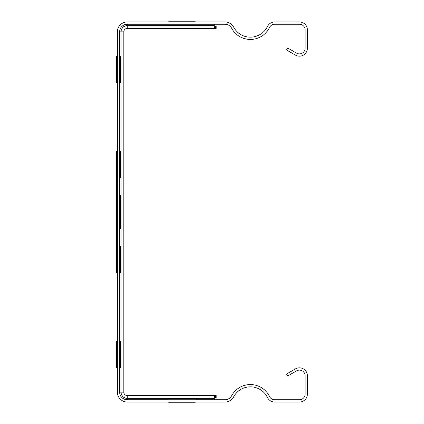 <?xml version="1.0" encoding="UTF-8"?>
<svg xmlns="http://www.w3.org/2000/svg" width="424" height="424" viewBox="0 0 424 424"><rect width="100%" height="100%" fill="white"/><g stroke="black" fill="none" stroke-linecap="round" stroke-linejoin="round"><path stroke-width="0.64" d="M116.6 162.016L116.6 261.984L116.6 162.016M116.6 213.897L116.6 184.843L116.6 213.897M116.6 227.815L116.6 194.918L116.6 227.815M116.6 218.959L116.6 210.325L116.6 218.959M120.4 367.831L120.4 341.225L120.4 367.831M120.4 82.775L120.4 56.169L120.4 82.775M120.4 151.188L120.4 177.794L120.4 151.188M120.4 272.812L120.4 246.206L120.4 272.812M120.4 212C120.4 268.901 120.4 155.099 120.4 212C120.4 268.901 120.4 155.099 120.4 212C120.4 268.901 120.4 155.099 120.4 212C120.4 268.901 120.4 155.099 120.4 212C120.4 268.901 120.4 155.099 120.4 212C120.4 268.901 120.4 155.099 120.4 212C120.4 268.901 120.4 155.099 120.4 212C120.4 268.901 120.4 155.099 120.4 212C120.4 268.901 120.4 155.099 120.4 212C120.4 268.901 120.4 155.099 120.4 212C120.4 268.901 120.4 155.099 120.4 212C120.4 268.901 120.4 155.099 120.4 212C120.4 268.901 120.4 155.099 120.4 212C120.4 268.901 120.4 155.099 120.4 212C120.4 268.901 120.4 155.099 120.4 212C120.4 268.901 120.4 155.099 120.4 212C120.4 268.901 120.4 155.099 120.4 212C120.4 268.901 120.4 155.099 120.4 212C120.4 268.901 120.4 155.099 120.4 212C120.4 268.901 120.4 155.099 120.4 212C120.4 268.901 120.4 155.099 120.4 212C120.4 268.901 120.4 155.099 120.4 212C120.4 268.901 120.4 155.099 120.4 212C120.4 268.901 120.4 155.099 120.4 212C120.4 268.901 120.4 155.099 120.4 212C120.4 268.901 120.4 155.099 120.4 212C120.4 268.901 120.4 155.099 120.4 212C120.4 268.901 120.4 155.099 120.4 212M168.673 402.8L195.279 402.8L168.673 402.8M168.673 21.2L195.279 21.2L168.673 21.2M168.673 399L195.279 399L168.673 399M168.673 25.037L195.279 25.037L168.673 25.037M116.6 367.831L116.6 341.225L116.6 367.831M116.6 82.775L116.6 56.169L116.6 82.775M116.6 151.188L116.6 177.794L116.6 151.188M116.6 272.812L116.6 246.206L116.6 272.812M116.6 212C116.6 268.901 116.6 155.099 116.6 212C116.6 268.901 116.6 155.099 116.6 212C116.6 268.901 116.6 155.099 116.6 212C116.6 268.901 116.6 155.099 116.6 212C116.6 268.901 116.6 155.099 116.6 212C116.6 268.901 116.6 155.099 116.6 212C116.6 268.901 116.6 155.099 116.6 212C116.6 268.901 116.6 155.099 116.6 212C116.6 268.901 116.6 155.099 116.6 212C116.6 268.901 116.6 155.099 116.6 212C116.6 268.901 116.6 155.099 116.6 212C116.6 268.901 116.6 155.099 116.6 212C116.6 268.901 116.6 155.099 116.6 212C116.6 268.901 116.6 155.099 116.6 212C116.6 268.901 116.6 155.099 116.6 212C116.6 268.901 116.6 155.099 116.6 212C116.6 268.901 116.6 155.099 116.6 212C116.6 268.901 116.6 155.099 116.6 212C116.6 268.901 116.6 155.099 116.6 212C116.6 268.901 116.6 155.099 116.6 212C116.6 268.901 116.6 155.099 116.6 212C116.6 268.901 116.6 155.099 116.6 212C116.6 268.901 116.6 155.099 116.6 212C116.6 268.901 116.6 155.099 116.6 212C116.6 268.901 116.6 155.099 116.6 212C116.6 268.901 116.6 155.099 116.6 212C116.6 268.901 116.6 155.099 116.6 212C116.6 268.901 116.6 155.099 116.6 212M119.642 31.842L119.642 392.158A7.6 7.6 0 0 0 127.242 399.758L224.948 399.758A7.6 7.6 0 0 0 231.642 395.756A21.285 21.285 0 0 1 269.537 396.546A5.703 5.703 0 0 0 274.667 399.758L299.418 399.758A5.703 5.703 0 0 0 305.121 394.06L305.121 375.812A5.703 5.703 0 0 0 296.567 370.878L287.636 376.035L286.497 374.058L295.427 368.901A7.982 7.982 0 0 1 307.4 375.812L307.4 394.06A7.982 7.982 0 0 1 299.418 402.042L274.667 402.042A7.982 7.982 0 0 1 267.486 397.542A19.006 19.006 0 0 0 233.651 396.838A9.884 9.884 0 0 1 224.948 402.042L127.242 402.042A9.884 9.884 0 0 1 117.358 392.158L117.358 31.842A9.884 9.884 0 0 1 127.242 21.958L224.948 21.958A9.884 9.884 0 0 1 233.651 27.163A19.006 19.006 0 0 0 267.486 26.458A7.982 7.982 0 0 1 274.667 21.958L299.418 21.958A7.982 7.982 0 0 1 307.4 29.94L307.4 48.188A7.982 7.982 0 0 1 295.427 55.099L286.497 49.942L287.636 47.965L296.567 53.122A5.703 5.703 0 0 0 305.121 48.188L305.121 29.94A5.703 5.703 0 0 0 299.418 24.242L274.667 24.242A5.703 5.703 0 0 0 269.537 27.454A21.285 21.285 0 0 1 231.642 28.244A7.6 7.6 0 0 0 224.948 24.242L127.242 24.242A7.6 7.6 0 0 0 119.642 31.842L121.02 31.842L121.02 392.158L119.642 392.158M127.242 399.758L127.242 398.38A6.222 6.222 0 0 1 121.02 392.158L121.057 31.842A6.185 6.185 0 0 1 127.242 25.657L127.242 25.62A6.222 6.222 0 0 0 121.02 31.842L123.824 31.842A3.419 3.419 0 0 1 127.242 28.424L214.279 28.424L214.279 25.657L127.242 25.657L127.242 28.424A3.419 3.419 0 0 0 123.824 31.842L123.824 392.158A3.419 3.419 0 0 0 127.242 395.576L215.625 395.576L215.625 397.86L214.836 397.86L214.836 395.576M215.625 397.86L216.182 397.86L216.182 395.576L215.625 395.576M214.279 397.86L214.836 397.86M214.279 398.343L127.242 398.343A6.185 6.185 0 0 1 121.057 392.158L123.824 392.158A3.419 3.419 0 0 0 127.242 395.576L127.242 398.38L214.279 398.38L214.279 395.576M214.279 26.14L216.182 26.14L216.182 28.424L214.279 28.424M214.279 398.38L214.279 399.758M214.279 24.242L214.279 25.657M214.836 26.14L214.836 28.424M215.625 26.14L215.625 28.424M127.242 24.242L127.242 25.62L214.279 25.62"/></g></svg>
